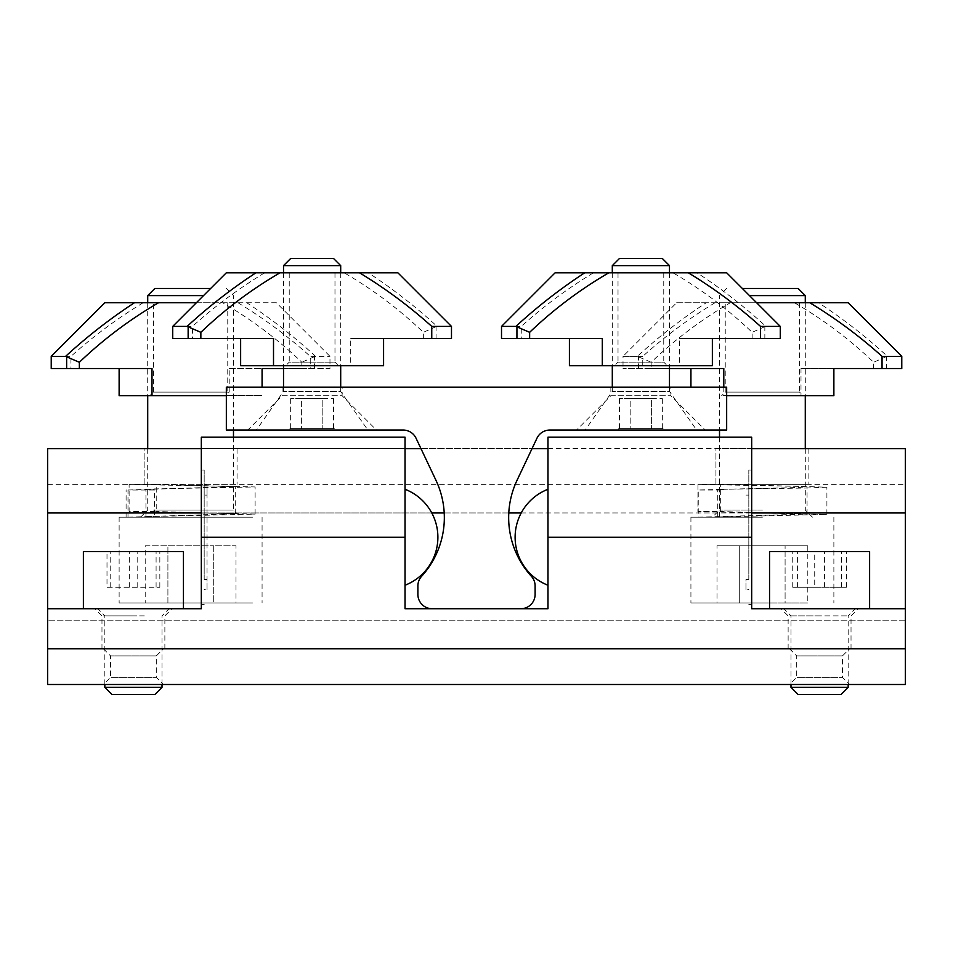 <?xml version="1.0" encoding="UTF-8"?>
<svg xmlns="http://www.w3.org/2000/svg" width="953" height="953" viewBox="0 0 953 953"><rect width="100%" height="100%" fill="white"/><g stroke="black" fill="none" stroke-linecap="round" stroke-linejoin="round"><path stroke-width="0.71" stroke-dasharray="4.76 3.57" d="M163.439 648.755L103.4 648.755L163.439 648.755L156.292 655.902L110.548 655.902L156.292 655.902L156.292 677.345L110.548 677.345L156.292 677.345L163.439 684.492L103.4 684.492L163.439 684.492M103.4 648.755L110.548 655.902L110.548 677.345L103.4 684.492M849.6 648.755L789.56 648.755L849.6 648.755L842.452 655.902L796.708 655.902L842.452 655.902L842.452 677.345L796.708 677.345L842.452 677.345L849.6 684.492L789.56 684.492L849.6 684.492M789.56 648.755L796.708 655.902L796.708 677.345L789.56 684.492M905.35 684.492L905.35 608.729L905.35 684.492L47.65 684.492L47.65 648.755L905.35 648.755L905.35 512.952L47.65 512.952L47.65 684.492M47.65 512.952L47.65 448.625L47.65 484.362L905.35 484.362L905.35 448.625L905.35 512.952M715.941 448.625L808.859 448.625L715.941 448.625L715.941 484.362L808.859 484.362L715.941 484.362L715.941 448.625M144.141 448.625L237.059 448.625L144.141 448.625L144.141 484.362L237.059 484.362L144.141 484.362L144.141 448.625M201.321 448.625L405.025 448.625M420.964 448.625L532.036 448.625M547.975 448.625L751.679 448.625M47.65 448.625L905.35 448.625M47.65 484.362L905.35 484.362M237.059 448.625L237.059 484.362L237.059 448.625M808.859 448.625L808.859 484.362L808.859 448.625M819.58 608.729L780.983 608.729L819.58 608.729M819.58 615.876L788.131 615.876L819.58 615.876M133.42 608.729L94.823 608.729L133.42 608.729M133.42 615.876L101.971 615.876L133.42 615.876M204.18 579.436L204.18 470.067L204.18 579.436L207.039 579.436L207.039 589.55L204.18 589.55M47.65 608.729L201.321 608.729L201.321 437.189M748.82 579.436L748.82 470.067L748.82 579.436L745.961 579.436L745.961 589.55L748.82 589.55M905.35 608.729L751.679 608.729L751.679 437.189M405.025 585.237L405.025 489.27L405.025 585.237M547.975 489.27L547.975 585.237L547.975 489.27M133.42 648.755L101.971 648.755L133.42 648.755M819.58 648.755L788.131 648.755L819.58 648.755M201.321 537.254L201.321 470.067L201.321 537.254L405.025 537.254L405.025 608.729L547.975 608.729L547.975 437.189M405.025 437.189L405.025 537.254M905.35 648.755L47.65 648.755M751.679 537.254L751.679 470.067L751.679 537.254L547.975 537.254M745.961 589.55L745.961 579.436M745.961 484.958L748.82 484.958M745.961 495.072L748.82 495.072M207.039 589.55L207.039 495.072L204.18 495.072M207.039 495.072L207.039 484.958L204.18 484.958M207.039 484.958L207.039 579.436M111.977 694.499L154.862 694.499M162.01 687.351L104.83 687.351M144.332 615.876L104.83 615.876L144.332 615.876M119.768 608.729L169.157 608.729L119.768 608.729M114.312 608.729L183.452 608.729L114.312 608.729M183.452 551.549L83.387 551.549M106.998 551.549L159.842 551.549L106.998 551.549L106.998 587.286L159.842 587.286L106.998 587.286M110.751 587.286L110.751 551.549M137.172 587.286L137.172 551.549M159.842 587.286L159.842 551.549M156.089 587.286L156.089 551.549M129.668 587.286L129.668 551.549M798.137 694.499L841.022 694.499M848.17 687.351L790.99 687.351M791.407 615.876L848.17 615.876L791.407 615.876M854.805 608.729L783.842 608.729L854.805 608.729M868.886 608.729L769.547 608.729L868.886 608.729M869.612 551.549L769.547 551.549M814.732 551.549L846.407 551.549L814.732 551.549L814.732 587.286L792.753 587.286L846.407 587.286L814.732 587.286M841.559 587.286L841.559 551.549M846.407 587.286L846.407 551.549M824.428 587.286L824.428 551.549M797.601 587.286L797.601 551.549M792.753 587.286L792.753 551.549M210.673 288.461L154.862 288.461M147.715 295.609L203.525 295.609M153.457 510.034L233.485 510.034L153.457 510.034M233.926 517.181L140.567 517.181L233.926 517.181M252.497 517.181L119.125 517.181L252.497 517.181M252.497 602.951L119.125 602.951L252.497 602.951M167.907 602.951L213.293 602.951L167.907 602.951L167.907 545.771L213.293 545.771L167.907 545.771L167.907 602.951M235.999 602.951L213.293 602.951L235.999 602.951L235.999 545.771L213.293 545.771L213.293 602.951L213.293 545.771L235.999 545.771M145.201 545.771L167.907 545.771L145.201 545.771L145.201 602.951M798.137 288.461L742.327 288.461M749.475 295.609L805.285 295.609M762.4 510.034L719.515 510.034L762.4 510.034M762.4 517.181L690.925 517.181L762.4 517.181M762.4 602.951L690.925 602.951L762.4 602.951M717.001 602.951L739.707 602.951L717.001 602.951L717.001 545.771L739.707 545.771L717.001 545.771M785.093 602.951L739.707 602.951L807.799 602.951L785.093 602.951L785.093 545.771L739.707 545.771L739.707 602.951L739.707 545.771L807.799 545.771L785.093 545.771L785.093 602.951M807.799 545.771L807.799 602.951M154.517 517.181L128 517.181L128 490.021L154.517 490.021L154.517 517.181L145.94 516.609L255.106 514.108L129.108 511.523L129.108 484.362L156.232 484.362L156.232 511.523L129.108 511.523M154.517 490.021L145.94 489.449L152.694 488.949L255.106 486.947L129.108 484.362M128 490.021L235.26 486.59L156.232 484.362M128 517.181L235.26 513.75L156.232 511.523M719.479 517.181L698.251 517.181L698.251 490.021L719.479 490.021L719.479 517.181L717.74 516.943L826.906 514.417L697.953 511.523L697.953 484.362L720.337 484.362L720.337 511.523L697.894 511.558L697.953 484.362L800.306 486.399L720.337 484.362M805.619 488.031L826.727 487.197L800.306 486.399L807.06 486.912L792.324 487.674L724.494 489.258L805.619 488.031M698.251 517.181L807.06 514.072L720.337 511.523M719.479 490.021L724.494 489.258L698.251 490.021M725.233 302.756L799.567 302.756L725.233 302.756L725.233 392.1L799.567 392.1L803.141 395.674L721.659 395.674L803.141 395.674M799.567 302.756L799.567 392.1L725.233 392.1L721.659 395.674M818.567 302.756L794.457 302.756C823.13 319.41 849.528 339.256 873.651 362.283L873.651 368.513L886.361 368.513L886.361 356.589L887.398 356.362C865.908 336.588 842.964 318.719 818.567 302.756L848.17 302.756M887.398 356.362L901.776 356.362M886.361 368.513L901.776 368.513M651.149 362.283L637.402 356.362C658.892 336.588 681.836 318.719 706.233 302.756L730.343 302.756C701.67 319.41 675.272 339.256 651.149 362.283L651.149 368.513L623.024 368.513L642.751 368.513L642.751 356.362L623.024 356.362L623.024 368.513M637.402 356.362L623.024 356.362L676.63 302.756L794.457 302.756M706.233 302.756L676.63 302.756M756.622 302.756L730.343 302.756M651.149 368.513L669.482 368.513M726.662 395.674L833.875 395.674L833.875 368.513L800.996 368.513L800.996 395.674M873.651 368.513L800.996 368.513M690.925 387.156L690.925 368.513L642.751 368.513M714.988 302.756C689.233 318.338 665.158 336.206 642.751 356.362M690.925 368.513L723.803 368.513M886.361 356.589L873.651 362.283M153.433 302.756L227.767 302.756L153.433 302.756L153.433 392.1L227.767 392.1L231.341 395.674L149.859 395.674L231.341 395.674M227.767 302.756L227.767 392.1L153.433 392.1L149.859 395.674M246.767 302.756L276.37 302.756L329.976 356.362L329.976 368.513L310.249 368.513L310.249 356.362L329.976 356.362L315.598 356.362C294.108 336.588 271.164 318.719 246.767 302.756L222.657 302.756C251.33 319.41 277.728 339.256 301.851 362.283L301.851 368.513L229.196 368.513L229.196 395.674L262.075 395.674L226.337 395.674M301.851 368.513L329.976 368.513M314.561 368.513L314.561 356.589L315.598 356.362M51.224 368.513L70.951 368.513L70.951 356.362L51.224 356.362M104.83 302.756L222.657 302.756M276.37 302.756L196.378 302.756M229.196 368.513L262.075 368.513L262.075 387.156M283.517 368.513L310.249 368.513M238.012 302.756C263.767 318.338 287.842 336.206 310.249 356.362M70.951 368.513L119.125 368.513L119.125 395.674L229.196 395.674M143.188 302.756C117.433 318.338 93.358 336.206 70.951 356.362M119.125 368.513L152.003 368.513M314.561 356.589L301.851 362.283M670.912 387.156L610.873 387.156L670.912 387.156L670.912 395.733L705.22 430.041L576.565 430.041L705.22 430.041M610.873 387.156L610.873 395.733L670.912 395.733L610.873 395.733L576.565 430.041M342.127 387.156L282.088 387.156L342.127 387.156L342.127 395.733L282.088 395.733L247.78 430.041L376.435 430.041L247.78 430.041M282.088 387.156L282.088 395.733L342.127 395.733L376.435 430.041M444.336 517.586A87.2 87.2 0 0 1 421.619 576.291A14.295 14.295 0 0 0 417.89 585.916L417.89 594.434A14.295 14.295 0 0 0 432.185 608.729L520.814 608.729A14.295 14.295 0 0 0 535.109 594.434L535.109 585.916A14.295 14.295 0 0 0 531.381 576.291A87.2 87.2 0 0 1 517.05 480.276L536.956 438.225A14.295 14.295 0 0 1 549.881 430.041L726.662 430.041L726.662 387.156L226.337 387.156L226.337 430.041L403.119 430.041A14.295 14.295 0 0 1 416.044 438.225L435.95 480.276A87.2 87.2 0 0 1 444.336 517.586M334.265 428.612L289.95 428.612L334.265 428.612L334.265 430.041L289.95 430.041L334.265 430.041M289.95 428.612L289.95 430.041M283.517 272.796L283.517 365.714M283.517 387.156L283.517 391.445L256.357 430.041L367.858 430.041L256.357 430.041M340.697 387.156L340.697 391.445L283.517 391.445L340.697 391.445L367.858 430.041M340.697 272.796L340.697 365.714M283.517 265.649L340.697 265.649M333.55 258.501L290.665 258.501M301.386 428.612L333.55 428.612L290.665 428.612L301.386 428.612L301.386 398.592L290.665 398.592L322.829 398.592L301.386 398.592L301.386 428.612M322.829 398.592L333.55 398.592L322.829 398.592L322.829 428.612L322.829 398.592M290.665 398.592L290.665 428.612M333.55 398.592L333.55 428.612M663.05 428.612L618.735 428.612L663.05 428.612L663.05 430.041L618.735 430.041L663.05 430.041M618.735 428.612L618.735 430.041M612.303 272.796L612.303 365.714M612.303 387.156L612.303 391.445L585.142 430.041L696.643 430.041L585.142 430.041M669.482 387.156L669.482 391.445L612.303 391.445L669.482 391.445L696.643 430.041M669.482 272.796L669.482 365.714M612.303 265.649L669.482 265.649M662.335 258.501L619.45 258.501M630.171 428.612L662.335 428.612L619.45 428.612L630.171 428.612L630.171 398.592L619.45 398.592L651.614 398.592L630.171 398.592L630.171 428.612M651.614 398.592L662.335 398.592L651.614 398.592L651.614 428.612L651.614 398.592M619.45 398.592L619.45 428.612M662.335 398.592L662.335 428.612M289.236 272.796L334.979 272.796L289.236 272.796L289.236 362.14L334.979 362.14L338.553 365.714L285.662 365.714L338.553 365.714M334.979 272.796L334.979 362.14L289.236 362.14L285.662 365.714M368.275 272.796L344.164 272.796C372.837 289.45 399.236 309.284 423.358 332.323L423.358 338.553L436.069 338.553L436.069 326.629L437.105 326.402C415.615 306.628 392.672 288.759 368.275 272.796L397.877 272.796M437.105 326.402L451.484 326.402M436.069 338.553L451.484 338.553M172.731 338.553L192.458 338.553L192.458 326.402L172.731 326.402M226.337 272.796L344.164 272.796M423.358 338.553L350.704 338.553L350.704 365.714L383.582 365.714L383.582 338.553L350.704 338.553M192.458 338.553L240.632 338.553L240.632 365.714L350.704 365.714M264.696 272.796C238.941 288.378 214.866 306.247 192.458 326.402M240.632 338.553L273.511 338.553M436.069 326.629L423.358 332.323M618.02 272.796L663.764 272.796L618.02 272.796L618.02 362.14L663.764 362.14L667.338 365.714L614.447 365.714L667.338 365.714M663.764 272.796L663.764 362.14L618.02 362.14L614.447 365.714M697.06 272.796L672.949 272.796C701.622 289.45 728.021 309.284 752.143 332.323L752.143 338.553L764.854 338.553L764.854 326.629L765.89 326.402C744.4 306.628 721.457 288.759 697.06 272.796L726.662 272.796M765.89 326.402L780.269 326.402M764.854 338.553L780.269 338.553M501.516 338.553L521.243 338.553L521.243 326.402L501.516 326.402M555.122 272.796L672.949 272.796M752.143 338.553L679.489 338.553L679.489 365.714L712.367 365.714L712.367 338.553L679.489 338.553M521.243 338.553L569.418 338.553L569.418 365.714L679.489 365.714M593.481 272.796C567.726 288.378 543.651 306.247 521.243 326.402M569.418 338.553L602.296 338.553M764.854 326.629L752.143 332.323M905.35 620.165L47.65 620.165L905.35 620.165M201.321 512.952L431.804 512.952M444.217 512.952L508.783 512.952M521.196 512.952L751.679 512.952M638.439 368.513L638.439 356.589M723.803 387.156L723.803 395.674M788.131 648.755L788.131 615.876L780.983 608.729M101.971 648.755L101.971 615.876L94.823 608.729M204.18 604.44L201.321 604.44M748.82 604.44L751.679 604.44M851.029 648.755L851.029 615.876L858.176 608.729M164.869 648.755L164.869 615.876L172.017 608.729M748.82 470.067L751.679 470.067M204.18 470.067L201.321 470.067M104.83 684.492L104.83 615.876L97.682 608.729M162.01 684.492L162.01 615.876L169.157 608.729M790.99 684.492L790.99 615.876L783.842 608.729M848.17 684.492L848.17 615.876L855.317 608.729M147.715 448.625L147.715 510.034L140.567 517.181M147.715 302.756L147.715 395.674M119.125 517.181L119.125 602.951M262.075 517.181L262.075 602.951M226.337 288.461L233.485 295.609L233.485 430.041M233.485 437.189L233.485 510.034L240.632 517.181M726.662 288.461L719.515 295.609L719.515 430.041M719.515 437.189L719.515 510.034L712.367 517.181M690.925 517.181L690.925 602.951M833.875 517.181L833.875 602.951M805.285 302.756L805.285 395.674M805.285 448.625L805.285 510.034L812.432 517.181M255.106 514.108L255.106 486.947M235.26 513.75L235.26 486.59M145.94 516.609L145.94 489.449M126.094 516.967L126.094 489.806M826.906 514.417L826.906 487.257M807.06 514.072L807.06 486.912M717.74 516.943L717.74 489.782"/><path stroke-width="1.43" d="M751.679 537.254L547.975 537.254L547.975 437.189L751.679 437.189L751.679 608.729L905.35 608.729L905.35 684.492L47.65 684.492L47.65 648.755L905.35 648.755L47.65 648.755L47.65 608.729L201.321 608.729L201.321 437.189L405.025 437.189L405.025 537.254L201.321 537.254M201.321 448.625L47.65 448.625L47.65 608.729M905.35 608.729L905.35 448.625L751.679 448.625M405.025 448.625L420.964 448.625M532.036 448.625L547.975 448.625M405.025 585.237A51.462 51.462 0 0 0 405.025 489.27M547.975 585.237A51.462 51.462 0 0 1 547.975 489.27M547.975 537.254L547.975 608.729L405.025 608.729L405.025 537.254M162.01 687.351L154.862 694.499L111.977 694.499L104.83 687.351L162.01 687.351L162.01 684.492M83.387 608.729L83.387 551.549L183.452 551.549L183.452 608.729M848.17 687.351L841.022 694.499L798.137 694.499L790.99 687.351L848.17 687.351L848.17 684.492M769.547 608.729L769.547 551.549L869.612 551.549L869.612 608.729M203.525 295.609L147.715 295.609L154.862 288.461L210.673 288.461M742.327 288.461L798.137 288.461L805.285 295.609L749.475 295.609M756.622 302.756L848.17 302.756L901.776 356.362L901.776 368.513L882.049 368.513L882.049 356.362L901.776 356.362M669.482 368.513L723.803 368.513L723.803 387.156M882.049 368.513L833.875 368.513L833.875 395.674L726.662 395.674M809.812 302.756C835.567 318.338 859.642 336.206 882.049 356.362M690.925 387.156L690.925 368.513M134.433 302.756L158.543 302.756C129.87 319.41 103.472 339.256 79.349 362.283L79.349 368.513L51.224 368.513L51.224 356.362L65.602 356.362C87.092 336.588 110.036 318.719 134.433 302.756L104.83 302.756L51.224 356.362M79.349 362.283L65.602 356.362M196.378 302.756L158.543 302.756M79.349 368.513L152.003 368.513L152.003 395.674L119.125 395.674L119.125 368.513M226.337 395.674L152.003 395.674M262.075 387.156L262.075 368.513L283.517 368.513M444.336 517.586A87.2 87.2 0 0 1 421.619 576.291A14.295 14.295 0 0 0 417.89 585.916L417.89 594.434A14.295 14.295 0 0 0 432.185 608.729L520.814 608.729A14.295 14.295 0 0 0 535.109 594.434L535.109 585.916A14.295 14.295 0 0 0 531.381 576.291A87.2 87.2 0 0 1 517.05 480.276L536.956 438.225A14.295 14.295 0 0 1 549.881 430.041L726.662 430.041L726.662 387.156L226.337 387.156L226.337 430.041L403.119 430.041A14.295 14.295 0 0 1 416.044 438.225L435.95 480.276A87.2 87.2 0 0 1 444.336 517.586M283.517 265.649L290.665 258.501L333.55 258.501L340.697 265.649L283.517 265.649L283.517 272.796M283.517 365.714L283.517 387.156M340.697 265.649L340.697 272.796M340.697 365.714L340.697 387.156M612.303 265.649L619.45 258.501L662.335 258.501L669.482 265.649L612.303 265.649L612.303 272.796M612.303 365.714L612.303 387.156M669.482 265.649L669.482 272.796M669.482 365.714L669.482 387.156M280.051 272.796C251.378 289.45 224.979 309.284 200.857 332.323L187.11 326.402C208.6 306.628 231.543 288.759 255.94 272.796L397.877 272.796L451.484 326.402L451.484 338.553L431.757 338.553L431.757 326.402L451.484 326.402M200.857 332.323L200.857 338.553L172.731 338.553L172.731 326.402L187.11 326.402M255.94 272.796L226.337 272.796L172.731 326.402M200.857 338.553L273.511 338.553L273.511 365.714L240.632 365.714L240.632 338.553M431.757 338.553L383.582 338.553L383.582 365.714L273.511 365.714M359.519 272.796C385.274 288.378 409.349 306.247 431.757 326.402M608.836 272.796C580.163 289.45 553.764 309.284 529.642 332.323L515.895 326.402C537.385 306.628 560.328 288.759 584.725 272.796L726.662 272.796L780.269 326.402L780.269 338.553L760.542 338.553L760.542 326.402L780.269 326.402M529.642 332.323L529.642 338.553L501.516 338.553L501.516 326.402L515.895 326.402M584.725 272.796L555.122 272.796L501.516 326.402M529.642 338.553L602.296 338.553L602.296 365.714L569.418 365.714L569.418 338.553M760.542 338.553L712.367 338.553L712.367 365.714L602.296 365.714M688.304 272.796C714.059 288.378 738.134 306.247 760.542 326.402M47.65 512.952L201.321 512.952M431.804 512.952L444.217 512.952M508.783 512.952L521.196 512.952M751.679 512.952L905.35 512.952M66.639 368.513L66.639 356.589M188.146 338.553L188.146 326.629M516.931 338.553L516.931 326.629M104.83 687.351L104.83 684.492M790.99 687.351L790.99 684.492M147.715 295.609L147.715 302.756M147.715 395.674L147.715 448.625M233.485 430.041L233.485 437.189M719.515 430.041L719.515 437.189M805.285 295.609L805.285 302.756M805.285 395.674L805.285 448.625"/></g></svg>
